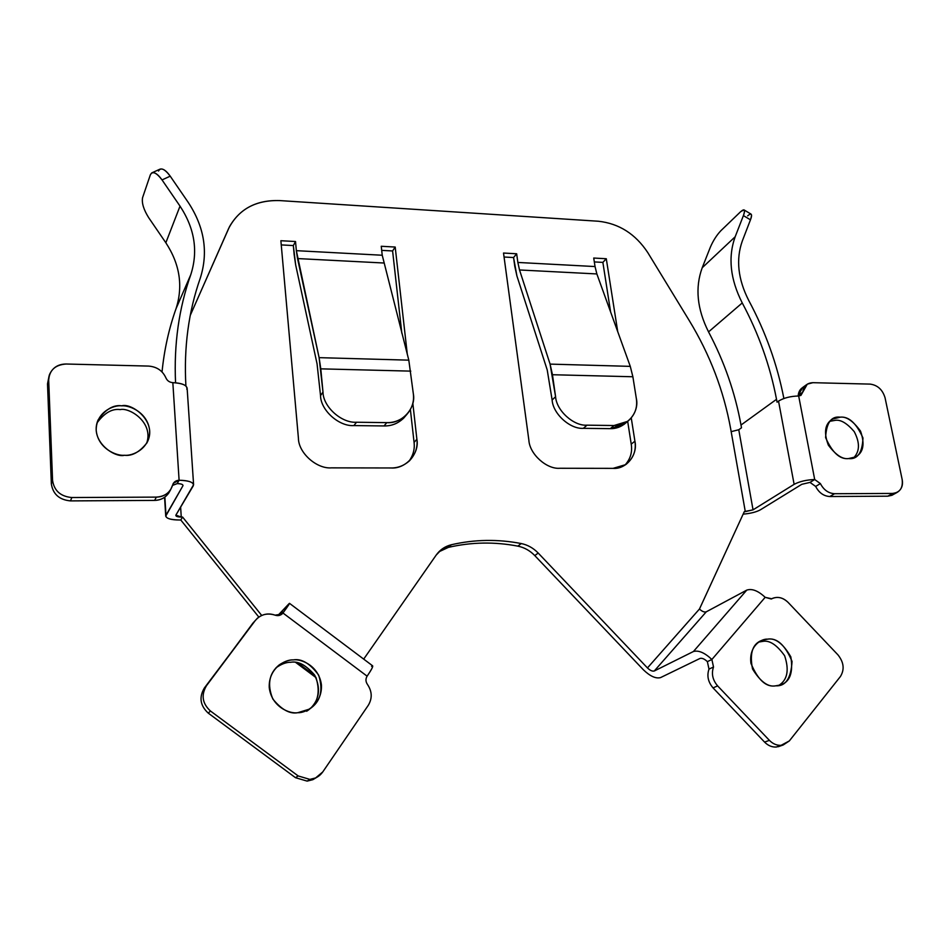 <?xml version="1.0" encoding="UTF-8"?>
<svg xmlns="http://www.w3.org/2000/svg" width="950" height="950" viewBox="0 0 950 950"><rect width="100%" height="100%" fill="white"/><g stroke="black" fill="none" stroke-linecap="round" stroke-linejoin="round"><path stroke-width="1.43" d="M371.581 666.354C373.968 664.905 372.483 668.171 367.116 676.174C365.477 678.906 365.596 681.661 367.46 684.439C372.127 691.374 372.424 698.309 368.327 705.244L322.762 771.934L315.614 777.943L309.878 779.392L307.147 781.114L312.847 779.677L316.267 777.634L307.147 781.114L295.498 777.694L208.276 713.141C200.165 705.672 198.871 697.276 204.369 687.978L254.921 620.932L206.494 685.686C200.973 695.044 202.291 703.475 210.437 710.992L298.169 775.936L309.878 779.392C315.281 778.869 319.58 776.376 322.762 771.934L368.327 705.244C372.424 698.309 372.127 691.374 367.46 684.439C365.596 681.661 365.477 678.906 367.116 676.174L282.957 613.011C288.681 605.197 290.581 602.217 288.681 604.046L277.721 615.636L289.489 603.333L282.957 613.011C280.891 615.434 278.267 616.158 275.084 615.161C267.128 612.643 260.514 614.448 255.241 620.576L206.494 685.686L252.878 623.176L257.391 618.224C262.758 613.914 268.66 612.893 275.084 615.161L281.984 614.056L282.957 613.011L367.116 676.174C371.284 670.071 373.136 666.627 372.637 665.831L289.489 603.333M781.518 745.299L776.197 747.044C771.911 747.246 768.039 745.596 764.572 742.092L713.058 687.907C708.094 682.064 706.729 675.794 708.985 669.121L707.37 661.639C704.52 658.944 702.074 657.875 700.008 658.445L660.559 677.599C655.856 678.846 650.168 676.281 643.506 669.916L534.791 555.596L643.506 669.916C650.168 676.281 655.856 678.846 660.559 677.599L700.008 658.445C702.074 657.875 704.52 658.944 707.37 661.639L711.883 659.49L713.509 667.007C711.253 673.704 712.619 679.998 717.618 685.888L769.405 740.359C772.884 743.874 776.779 745.536 781.078 745.334L789.319 740.941L783.168 744.99L776.197 747.044L780.045 746.082M448.4 547.378L438.888 551.808L448.4 547.378C471.354 542.07 494.511 541.654 517.881 546.143C494.511 541.654 471.354 542.07 448.4 547.378L451.428 544.73C474.478 539.41 497.741 539.018 521.206 543.543C527.678 544.872 533.342 548.043 538.199 553.043L647.449 667.933L699.497 608.974L744.301 511.634L745.299 511.622L730.681 428.901C723.746 390.676 709.935 354.564 689.261 320.577L647.746 252.546C635.443 233.949 618.996 223.511 598.405 221.243L279.668 200.581C255.681 199.963 238.676 209.237 228.665 228.428L190.249 315.4L229.484 226.717C239.899 208.572 256.631 199.856 279.668 200.581L598.405 221.243C618.996 223.511 635.443 233.949 647.746 252.546L689.261 320.577C709.935 354.564 723.746 390.676 730.681 428.901L731.168 431.644L738.768 429.744L741.499 427.785L738.768 429.744L753.041 509.841L794.129 484.334L778.525 401.102L777.053 402.171L776.518 399.321L741 425.03L741.499 427.785L741 425.03C735.098 392.635 724.28 361.594 708.546 331.894C697.051 308.999 694.937 287.624 702.216 267.746L710.386 247.107L702.216 267.746C694.937 287.624 697.051 308.999 708.546 331.894C724.28 361.594 735.098 392.635 741 425.03L776.518 399.321L777.053 402.171L778.525 401.102C783.833 397.896 790.554 396.186 798.677 395.996L814.696 479.524C806.455 479.845 799.603 481.448 794.129 484.334L753.041 509.841L738.768 429.744L731.168 431.644L745.299 511.622L753.041 509.841L744.301 511.634L699.461 609.021C702.074 611.491 704.354 612.429 706.278 611.812L654.277 670.997C652.401 671.508 650.121 670.486 647.449 667.933L538.199 553.043L534.791 555.596C529.969 550.62 524.329 547.461 517.881 546.143L521.206 543.543C497.741 539.018 474.478 539.41 451.428 544.73L448.4 547.378M258.827 617.072L180.785 519.994L179.479 520.006C171.261 519.947 166.678 518.653 165.727 516.123L182.899 485.818L165.977 515.232L164.861 497.111L165.977 515.232C165.336 518.201 169.848 519.804 179.479 520.006L180.785 519.994L182.578 517.049L261.689 615.434L182.578 517.049L181.26 517.061L182.578 517.049L180.785 519.994L258.827 617.072M409.011 461.237C413.214 455.299 414.901 449.017 414.069 442.403L410.388 409.569L414.069 442.403L416.884 439.28C419.698 453.411 405.697 469.169 390.996 467.97L331.467 467.863C316.611 469.086 298.431 452.817 298.419 438.235L280.879 240.718L295.521 241.526L296.353 250.669L382.233 255.241L381.247 246.276L395.2 247.047L407.312 354.386L395.2 247.047L392.599 250.954L381.698 250.373L392.599 250.954L401.826 333.248L392.599 250.954L395.2 247.047L381.247 246.276L382.233 255.241L408.809 360.157L413.345 393.87L408.809 360.157L382.233 255.241L296.353 250.669L295.521 241.526L280.879 240.718L298.419 438.235C298.431 452.817 316.611 469.086 331.467 467.863L390.996 467.97C397.741 468.065 403.845 465.726 409.308 460.964C415.352 454.551 417.881 447.331 416.884 439.28L412.822 403.228L416.884 439.28L414.069 442.403C414.901 449.017 413.214 455.299 409.011 461.237M294.168 254.659L293.336 245.563L281.248 244.91L293.336 245.563L295.521 241.526L293.336 245.563L295.664 264.908L317.062 363.862L320.53 395.592L322.988 392.077L319.105 357.651L296.353 250.669L297.528 258.566L383.598 262.996L297.528 258.566L319.105 357.651L408.809 360.157L319.105 357.651L320.791 368.849L410.768 371.129L320.791 368.849L322.988 392.077C323.083 406.742 341.525 423.308 356.523 422.239L353.899 425.588L384.037 425.944L386.804 422.631L356.523 422.239L386.804 422.631C401.862 424.009 416.219 408.215 413.345 393.87C414.307 401.529 412.027 408.512 406.505 414.817C400.769 420.197 394.202 422.798 386.804 422.631L384.037 425.944L353.899 425.588C338.96 426.657 320.613 410.186 320.53 395.592L317.062 363.862L295.664 264.908L294.168 254.659M631.227 444.137L627.677 421.372L631.227 444.137L634.909 441.192C638.103 454.587 626.299 469.502 613.082 468.362L559.835 468.267C546.618 469.431 529.601 454.053 528.877 440.266L503.524 253.044L516.658 253.769L517.857 262.449L595.044 266.558L593.726 258.044L606.29 258.733L617.726 331.633L606.29 258.733L593.726 258.044L595.044 266.558L596.861 273.944L630.278 366.367L632.878 376.758L636.298 398.299L632.878 376.758L630.278 366.367L596.861 273.944L595.044 266.558L517.857 262.449L516.658 253.769L503.524 253.044L528.877 440.266C529.601 454.053 546.618 469.431 559.835 468.267L613.082 468.362L625.765 464.609C633.329 458.541 636.381 450.728 634.909 441.192L631.275 418.048L634.909 441.192L631.227 444.137C632.522 452.046 630.432 459.04 624.946 465.132C630.432 459.04 632.522 452.046 631.227 444.137M610.601 311.921L602.87 262.39L594.332 261.927L602.87 262.39L606.29 258.733L602.87 262.39L610.601 311.921M514.758 266.178L513.57 257.533L504.058 257.022L513.57 257.533L516.658 253.769L513.57 257.533L516.907 275.928L547.224 369.966L552.128 399.986L555.584 396.696L550.086 364.111L519.519 269.966L517.857 262.449L519.519 269.966L596.861 273.944L519.519 269.966L550.086 364.111L630.278 366.367L550.086 364.111L552.461 374.728L632.878 376.758L552.461 374.728L555.584 396.696C556.403 410.554 573.658 426.194 586.981 425.173L583.383 428.331L610.304 428.652L614.009 425.529L586.981 425.173L614.009 425.529C627.511 426.823 639.564 411.872 636.298 398.299C637.759 407.526 634.909 415.197 627.748 421.325L614.009 425.529L610.304 428.652L583.383 428.331C570.107 429.353 552.924 413.784 552.128 399.986L547.224 369.966L516.907 275.928L514.758 266.178M363.696 659.11L436.216 555.038C440.016 549.741 445.087 546.298 451.428 544.73L441.892 549.171L436.216 555.038L363.696 659.11M180.631 507.134L181.26 517.061L180.631 507.134M193.598 484.702L187.126 388.122C186.152 384.857 181.391 383.028 172.841 382.648C169.539 382.387 167.236 380.808 165.929 377.922C162.664 370.714 156.881 366.771 148.604 366.082L66.156 364.016C55.326 364.788 49.495 370.084 48.676 379.929L52.571 480.474C54.186 490.782 60.598 496.47 71.82 497.539L156.382 497.111C164.813 496.541 170.24 492.516 172.651 485.034C173.612 482.054 175.762 480.451 179.099 480.249C187.803 480.415 192.636 481.899 193.598 484.702L175.881 515.138L181.26 517.061C177.389 516.966 175.596 516.325 175.881 515.138L193.289 485.794C194.168 482.457 189.442 480.617 179.099 480.249L177.199 483.609C181.319 483.752 183.219 484.488 182.899 485.818L183.018 485.391C182.626 484.274 180.69 483.681 177.199 483.609L172.556 485.391L177.199 483.609L179.099 480.249L172.841 382.648C182.994 383.301 187.661 385.534 186.841 389.369M142.571 197.683L150.373 174.752L142.571 197.683C141.609 202.967 143.64 209.606 148.639 217.609L165.846 242.773L148.639 217.609C143.64 209.606 141.609 202.967 142.571 197.683M162.034 371.889C164.255 349.742 168.91 328.7 175.999 308.786C183.267 286.211 179.882 264.219 165.846 242.773C179.882 264.219 183.267 286.211 175.999 308.786C168.91 328.7 164.255 349.742 162.034 371.889M188.159 202.291L170.216 176.166L162.034 179.918L180.013 206.126C194.703 228.451 198.301 251.275 190.808 274.598C178.897 308.216 173.814 344.28 175.56 382.791C173.814 344.28 178.897 308.216 190.808 274.598L175.999 308.786L190.808 274.598C198.301 251.275 194.703 228.451 180.013 206.126L165.846 242.773L180.013 206.126L162.034 179.918C156.441 172.567 152.558 170.846 150.373 174.752L151.703 172.924C154.577 171.926 158.021 174.254 162.034 179.918L170.216 176.166L188.159 202.291C204.452 227.002 208.489 252.308 200.26 278.207C208.489 252.308 204.452 227.002 188.159 202.291M185.903 385.938C183.73 347.617 188.504 311.707 200.26 278.207C188.504 311.707 183.73 347.617 185.903 385.938M158.519 171.047C160.74 167.129 164.635 168.839 170.216 176.166C166.214 170.525 162.759 168.209 159.861 169.219L151.703 172.924M406.066 415.257C400.247 422.536 392.908 426.099 384.037 425.944C391.412 426.111 397.943 423.522 403.655 418.154L405.709 415.756M124.426 455.276C116.339 456.131 97.85 448.436 96.188 430.148C96.128 411.932 113.703 404.843 121.778 405.816C129.817 405.116 147.856 412.704 149.673 430.694C150.005 448.709 132.644 456.178 124.426 455.276C132.133 456.226 139.638 452.081 146.941 442.831C158.329 422.037 131.884 402.646 121.778 405.816C113.383 404.593 105.474 409.319 98.076 419.983C88.944 441.109 114.808 458.161 124.426 455.276M170.121 490.402C167.105 496.743 161.928 500.092 154.589 500.412L70.49 500.899C59.339 499.843 52.962 494.19 51.348 483.93L47.512 383.895L48.806 377.316M146.597 443.436C154.042 422.572 129.473 407.218 120.211 409.593C112.171 408.452 104.441 412.882 97.031 422.881C104.441 412.882 112.171 408.452 120.211 409.593C129.473 407.218 154.042 422.572 146.597 443.436M49.115 375.784L47.512 383.895L48.676 379.929L47.512 383.895L51.348 483.93L52.571 480.474L48.676 379.929L49.412 374.775C52.571 367.638 58.152 364.052 66.156 364.016L148.604 366.082C156.881 366.771 162.664 370.714 165.929 377.922C167.236 380.808 169.539 382.387 172.841 382.648L179.099 480.249L173.446 483.194L170.62 489.689C167.117 494.522 162.367 496.992 156.382 497.111L71.82 497.539L70.49 500.899L154.589 500.412L156.382 497.111L154.589 500.412C160.55 500.294 165.276 497.824 168.756 493.014L169.789 491.186M320.53 395.592C320.613 410.186 338.96 426.657 353.899 425.588L356.523 422.239C341.525 423.308 323.083 406.742 322.988 392.077L320.53 395.592M282.767 612.026L279.621 615.351L282.767 612.026L281.2 614.638L282.767 612.026M297.837 662.946L315.115 675.866L297.837 662.946M281.877 614.151L282.957 613.011L281.877 614.151M297.718 712.714C289.869 714.115 271.534 706.966 269.23 687.479C268.494 667.957 285.368 659.324 293.277 659.894C301.079 658.659 318.963 665.712 321.421 684.879C322.418 704.14 305.769 713.189 297.718 712.714L309.332 709.151C320.423 702.097 323.534 690.781 318.678 675.177C310.128 663.504 301.661 658.409 293.277 659.894C289.132 659.799 284.478 661.449 279.288 664.846C269.099 673.075 266.938 684.463 272.828 699.01C281.521 709.638 289.809 714.198 297.718 712.714M310.46 708.427C319.58 699.331 320.922 688.121 314.474 674.832C306.043 665.178 298.122 660.998 290.7 662.269C286.294 662.138 281.366 664.014 275.916 667.886L276.783 667.209C281.936 663.824 286.579 662.174 290.7 662.269C299.036 660.796 307.456 665.855 315.97 677.469C320.791 692.977 317.68 704.247 306.648 711.253M298.169 775.936L210.437 710.992L208.276 713.141L295.498 777.694L298.169 775.936L295.498 777.694L307.147 781.114L309.878 779.392L298.169 775.936M892.929 494.724L887.811 496.185L829.789 496.529C823.674 496.126 818.971 492.765 815.658 486.436L810.006 482.398L801.8 484.31L760.463 509.77C756.354 512.038 750.583 513.499 743.149 514.14C750.583 513.499 756.354 512.038 760.463 509.77L801.8 484.31L810.006 482.398L814.696 479.524L820.384 483.586C823.709 489.939 828.436 493.311 834.575 493.715L892.798 493.43C900.006 492.48 903.129 487.825 902.156 479.477L885.056 397.777C882.597 389.702 877.646 385.154 870.188 384.109L812.903 382.684C807.037 382.945 803.653 386.104 802.762 392.172L798.677 395.996C790.554 396.186 783.833 397.896 778.525 401.102L794.129 484.334C799.603 481.448 806.455 479.845 814.696 479.524L798.677 395.996L800.921 395.402L802.762 392.172L798.214 395.414C798.641 390.984 800.85 387.992 804.828 386.448M720.836 230.743L740.656 211.684L720.836 230.743C716.716 235.125 713.224 240.576 710.386 247.107C713.224 240.576 716.716 235.125 720.836 230.743M743.399 215.602L735.169 236.776C727.854 257.189 730.217 279.241 742.247 302.943C758.717 333.711 770.141 365.833 776.518 399.321C770.141 365.833 758.717 333.711 742.247 302.943L708.546 331.894L742.247 302.943C730.217 279.241 727.854 257.189 735.169 236.776L702.216 267.746L735.169 236.776L743.399 215.602C745.394 209.724 744.479 208.418 740.656 211.684L743.921 209.843C744.824 210.449 744.658 212.361 743.399 215.602L750.464 219.818L743.399 215.602M783.881 398.478C777.242 364.42 765.534 331.752 748.754 300.485C737.936 279.205 735.787 259.386 742.306 241.015L750.464 219.818L742.306 241.015C735.787 259.386 737.936 279.205 748.754 300.485C765.534 331.752 777.242 364.42 783.881 398.478M747.65 215.852C751.498 212.61 752.436 213.928 750.464 219.818C751.711 216.588 751.877 214.664 750.951 214.047L744.159 209.998M626.026 422.75C621.359 426.823 616.123 428.794 610.304 428.652L623.984 424.448L627.748 421.325M848.528 458.577C839.883 459.574 832.248 452.592 825.597 437.594C826.393 422.762 831.286 415.957 840.263 417.169C848.789 416.266 856.354 423.201 862.968 437.974C862.351 452.77 857.529 459.634 848.528 458.577L855.582 456.914C863.384 452.663 865.034 444.077 860.534 431.134C853.183 421.016 846.438 416.361 840.263 417.169L832.544 419.093C824.944 423.676 823.543 432.357 828.329 445.111C835.751 454.967 842.472 459.456 848.528 458.577M853.765 457.71C859.833 451.333 859.988 442.617 854.204 431.585C847.127 423.367 840.916 419.603 835.549 420.28L829.647 421.337L835.549 420.28C840.916 419.603 847.127 423.367 854.204 431.585C859.988 442.617 859.833 451.333 853.765 457.71M806.408 384.786L802.738 387.422L798.214 395.414L802.762 392.172L807.298 384.144L812.903 382.684L870.188 384.109C877.646 385.154 882.597 389.702 885.056 397.777L902.156 479.477C903.26 485.391 901.514 489.737 896.931 492.516L892.798 493.43L834.575 493.715L829.789 496.529L887.811 496.185L892.798 493.43L887.811 496.185L891.931 495.282L896.931 492.516M711.883 659.49C704.71 652.721 698.559 650.061 693.417 651.522L654.277 670.997L693.417 651.522L746.771 590.104L706.278 611.812L746.771 590.104C752.044 588.371 758.171 590.781 765.166 597.324L711.883 659.49L765.166 597.324C758.171 590.781 752.044 588.371 746.771 590.104L693.417 651.522C698.559 650.061 704.71 652.721 711.883 659.49L707.37 661.639L708.985 669.121L713.509 667.007L711.883 659.49M538.199 553.043C533.342 548.043 527.678 544.872 521.206 543.543L517.881 546.143C524.329 547.461 529.969 550.62 534.791 555.596L538.199 553.043M552.128 399.986C552.924 413.784 570.107 429.353 583.383 428.331L586.981 425.173C573.658 426.194 556.403 410.554 555.584 396.696L552.128 399.986M647.449 667.933C650.121 670.486 652.401 671.508 654.277 670.997L706.278 611.812C704.354 612.429 702.074 611.491 699.461 609.021L647.449 667.933M789.319 740.941L840.418 676.519C844.693 669.512 843.873 662.304 837.959 654.871L788.108 602.407C782.788 597.372 777.326 596.161 771.744 598.785L765.166 597.324L771.293 599.011L772.873 598.227C778.288 596.386 783.37 597.776 788.108 602.407L837.959 654.871C843.873 662.304 844.693 669.512 840.418 676.519L789.319 740.941M775.758 685.817C766.234 687.539 757.969 680.081 750.963 663.421C748.624 646.19 761.199 638.626 767.517 639.16C776.898 637.569 785.08 644.967 792.039 661.366C791.077 678.264 785.65 686.411 775.758 685.817L780.128 685.009C789.83 682.266 793.393 672.873 790.828 656.842C783.085 643.554 775.307 637.664 767.517 639.16L762.149 640.264C752.602 643.578 749.396 653.149 752.531 668.978C760.439 681.779 768.182 687.396 775.758 685.817M778.881 685.366C787.443 679.915 789.367 670.035 784.629 655.738C776.815 644.848 769.536 640.062 762.814 641.381L758.706 642.057L762.814 641.381C769.536 640.062 776.815 644.848 784.629 655.738C789.367 670.035 787.443 679.915 778.881 685.366M769.405 740.359L717.618 685.888L713.058 687.907L764.572 742.092L769.405 740.359L764.572 742.092C768.039 745.596 771.911 747.246 776.197 747.044L781.078 745.334C776.779 745.536 772.884 743.874 769.405 740.359M810.006 482.398L815.658 486.436L820.384 483.586L814.696 479.524L810.006 482.398M834.575 493.715C828.436 493.311 823.709 489.939 820.384 483.586L815.658 486.436C818.971 492.765 823.674 496.126 829.789 496.529L834.575 493.715M717.618 685.888C712.619 679.998 711.253 673.704 713.509 667.007L708.985 669.121C706.729 675.794 708.094 682.064 713.058 687.907L717.618 685.888M71.82 497.539C60.598 496.47 54.186 490.782 52.571 480.474L51.348 483.93C52.962 494.19 59.339 499.843 70.49 500.899L71.82 497.539M210.437 710.992C202.291 703.475 200.973 695.044 206.494 685.686L204.369 687.978C198.871 697.276 200.165 705.672 208.276 713.141L210.437 710.992M315.614 777.943L312.847 779.677M783.168 744.99L778.288 746.7M165.727 516.123L164.576 497.313M441.892 549.171L438.888 551.796M403.655 418.154L406.505 414.817M316.065 677.659L295.866 662.554M279.288 664.846L276.783 667.209M98.076 419.983L97.304 422.002M762.149 640.264L759.81 641.369M832.544 419.093L831.143 420.031M173.446 483.194L173.042 483.906M170.62 489.689L168.756 493.014"/></g></svg>
